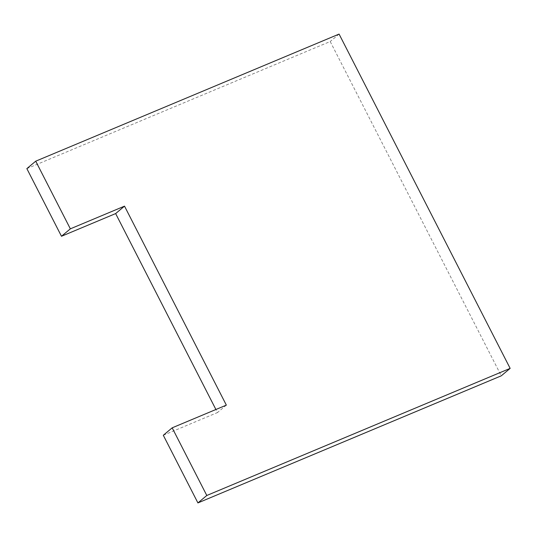 <?xml version="1.0" encoding="UTF-8"?>
<svg xmlns="http://www.w3.org/2000/svg" width="537" height="537" viewBox="0 0 537 537"><rect width="100%" height="100%" fill="white"/><g stroke="black" fill="none" stroke-linecap="round" stroke-linejoin="round"><path stroke-width="0.4" stroke-dasharray="2.69 2.01" d="M26.85 168.618L330.201 41.517L501.276 375.819M339.082 34.079L330.201 41.517M163.302 435.265L217.472 412.564L215.901 409.503M226.345 405.126L217.472 412.564"/><path stroke-width="0.81" d="M35.724 161.181L339.082 34.079L510.15 368.382L206.799 495.483L172.176 427.828L226.345 405.126L124.517 206.141L70.347 228.836L35.724 161.181L26.85 168.618L61.473 236.273L115.643 213.578L215.901 409.503M510.15 368.382L501.276 375.819L197.918 502.921L163.302 435.265L172.176 427.828M206.799 495.483L197.918 502.921M124.517 206.141L115.643 213.578M70.347 228.836L61.473 236.273"/></g></svg>
